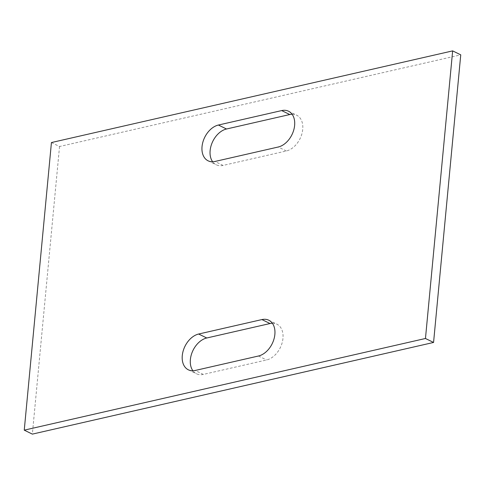<?xml version="1.0" encoding="UTF-8"?>
<svg xmlns="http://www.w3.org/2000/svg" width="485" height="485" viewBox="0 0 485 485"><rect width="100%" height="100%" fill="white"/><g stroke="black" fill="none" stroke-linecap="round" stroke-linejoin="round"><path stroke-width="0.36" stroke-dasharray="2.42 1.82" d="M51.434 142.548L59.54 146.512L460.75 54.847M59.54 146.512L32.349 434.117M272.346 323.234A19.552 13.362 116.1 0 1 276.899 324.186A19.552 13.362 116.1 0 1 282.07 343.053A19.552 13.362 116.1 0 1 266.586 359.967L203.318 374.42A19.552 13.362 116.1 0 1 196.443 373.771A19.552 13.362 116.1 0 1 192.903 370.758M292.097 114.242A19.552 13.362 116.1 0 1 296.656 115.194A19.552 13.362 116.1 0 1 301.828 134.06A19.552 13.362 116.1 0 1 286.338 150.974L223.07 165.427A19.552 13.362 116.1 0 1 216.201 164.779A19.552 13.362 116.1 0 1 212.654 161.766M286.338 150.974L278.238 147.01M223.07 165.427L214.97 161.463M258.487 356.002L266.586 359.967M203.318 374.42L195.219 370.461M288.557 111.229L296.656 115.194M208.101 160.814L216.201 164.779M268.799 320.221L276.899 324.186M188.344 369.806L196.443 373.771"/><path stroke-width="0.73" d="M24.25 430.153L51.434 142.548L452.65 50.883L460.75 54.847L433.566 342.452L32.349 434.117L24.25 430.153L425.46 338.488L452.65 50.883M425.46 338.488L433.566 342.452M192.903 370.758A19.552 13.362 116.1 0 1 192.387 351.758A19.552 13.362 116.1 0 1 206.762 337.99L198.662 334.026L261.93 319.573A19.552 13.362 116.1 0 1 268.799 320.221A19.552 13.362 116.1 0 1 273.97 339.088A19.552 13.362 116.1 0 1 258.487 356.002L195.219 370.461A19.552 13.362 116.1 0 1 188.344 369.806A19.552 13.362 116.1 0 1 183.172 350.94A19.552 13.362 116.1 0 1 198.662 334.026M261.93 319.573L270.03 323.537A19.552 13.362 116.1 0 1 272.346 323.234M270.03 323.537L206.762 337.99M212.654 161.766A19.552 13.362 116.1 0 1 212.145 142.766A19.552 13.362 116.1 0 1 226.513 128.998L289.781 114.539A19.552 13.362 116.1 0 1 292.097 114.242M281.682 110.58A19.552 13.362 116.1 0 1 288.557 111.229A19.552 13.362 116.1 0 1 293.728 130.095A19.552 13.362 116.1 0 1 278.238 147.01L214.97 161.463A19.552 13.362 116.1 0 1 208.101 160.814A19.552 13.362 116.1 0 1 202.93 141.947A19.552 13.362 116.1 0 1 218.414 125.033L281.682 110.58L289.781 114.539M218.414 125.033L226.513 128.998"/></g></svg>
